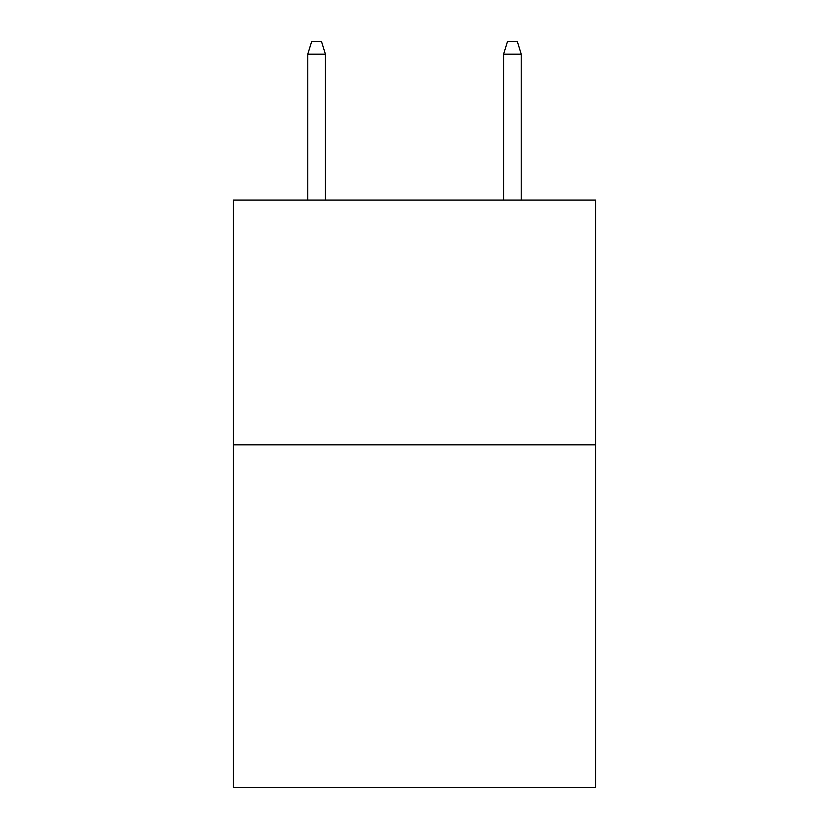 <?xml version="1.0" encoding="UTF-8"?>
<svg xmlns="http://www.w3.org/2000/svg" width="829" height="829" viewBox="0 0 829 829"><rect width="100%" height="100%" fill="white"/><g stroke="black" fill="none" stroke-linecap="round" stroke-linejoin="round"><path stroke-width="1.24" d="M595.636 444.852L595.636 787.55L233.363 787.55L233.363 200.069L595.636 200.069L595.636 444.852L233.363 444.852M325.403 200.069L325.403 54.175L307.777 54.175L307.777 200.069M307.777 54.175L311.694 41.45L321.486 41.45L325.403 54.175M503.597 54.175L507.514 41.45L517.306 41.45L521.223 54.175L503.597 54.175L503.597 200.069M521.223 54.175L521.223 200.069"/></g></svg>
